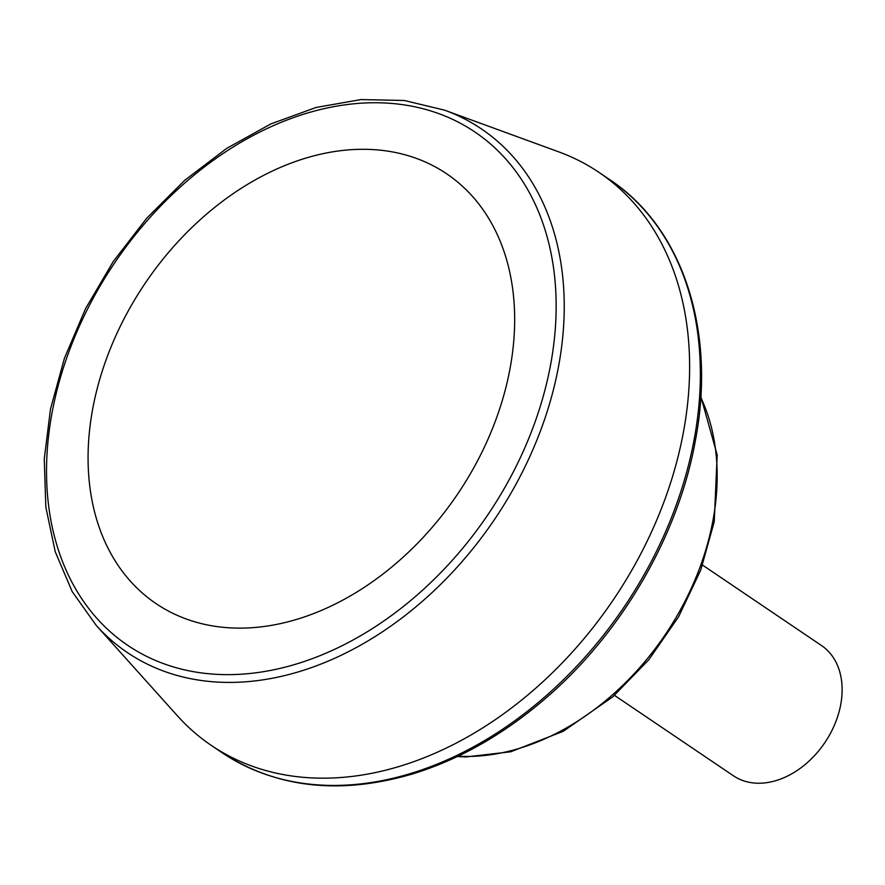 <?xml version="1.0" encoding="UTF-8"?>
<svg xmlns="http://www.w3.org/2000/svg" width="885" height="885" viewBox="0 0 885 885"><rect width="100%" height="100%" fill="white"/><g stroke="black" fill="none" stroke-linecap="round" stroke-linejoin="round"><path stroke-width="1.33" d="M614.478 695.356L733.444 775.802A78.621 57.127 -55.9 0 0 797.031 770.569A78.621 57.127 -55.9 0 0 840.75 704.438A78.621 57.127 -55.9 0 0 821.523 645.552L702.557 565.106M510.114 368.127A259.405 188.472 -55.9 0 0 345.15 150.184A259.405 188.472 -55.9 0 0 92.626 409.312A259.405 188.472 -55.9 0 0 257.59 627.244A259.405 188.472 -55.9 0 0 510.114 368.127M96.233 625.407L177.387 715.777A345.924 251.34 -55.9 0 0 211.404 745.48A345.924 251.34 -55.9 0 0 491.208 722.414A345.924 251.34 -55.9 0 0 683.552 431.46A345.924 251.34 -55.9 0 0 598.968 172.365A345.924 251.34 -55.9 0 0 558.723 151.855L444.635 110.182L404.301 100.481L361.014 99.574L316.1 107.461L270.898 123.9L226.737 148.359L184.932 180.12L146.711 218.219L113.258 261.506L85.546 308.677L64.417 358.325L50.511 408.959L44.25 459.049L45.832 507.138L55.235 551.753L72.194 591.589L96.233 625.407A316.045 229.635 -55.9 0 0 360.46 645.253A316.045 229.635 -55.9 0 0 558.689 365.649A316.045 229.635 -55.9 0 0 444.635 110.182M458.12 756.177A235.852 171.369 -55.9 0 0 713.033 520.026A235.852 171.369 -55.9 0 0 700.765 397.354M694.294 438.728A345.924 251.34 -55.9 0 0 609.699 179.633C682.877 227.899 716.385 330.691 695.422 440.365C678.242 536.664 620.23 635.563 542.682 700.832C501.795 735.402 458.563 759.728 412.974 773.833C340.15 795.184 276.54 788.148 222.146 752.737A345.924 251.34 -55.9 0 0 501.95 729.671A345.924 251.34 -55.9 0 0 694.294 438.728M550.713 364.122A309.85 225.122 -55.9 0 0 221.991 154.267A309.85 225.122 -55.9 0 0 131.411 647.765A309.85 225.122 -55.9 0 0 550.713 364.122M700.832 396.458L717.182 454.967L714.239 521.719L700.754 570.04L678.563 616.834L648.749 659.812L612.796 696.838L563.258 731.309L510.789 751.763L465.798 756.952L457.313 756.553M211.404 745.48L222.146 752.737M598.968 172.365L609.699 179.633"/></g></svg>
